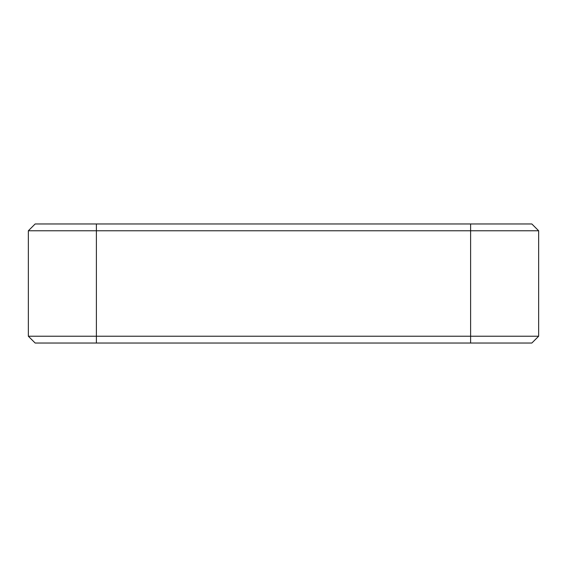 <?xml version="1.0" encoding="UTF-8"?>
<svg xmlns="http://www.w3.org/2000/svg" width="567" height="567" viewBox="0 0 567 567"><rect width="100%" height="100%" fill="white"/><g stroke="black" fill="none" stroke-linecap="round" stroke-linejoin="round"><path stroke-width="0.85" d="M96.39 223.965L35.154 223.965L28.35 230.769L28.35 336.231L35.154 343.035L531.846 343.035L538.65 336.231L538.65 230.769L531.846 223.965L96.39 223.965L96.39 343.035M28.35 336.231L538.65 336.231M28.35 230.769L538.65 230.769M470.61 223.965L470.61 343.035"/></g></svg>
